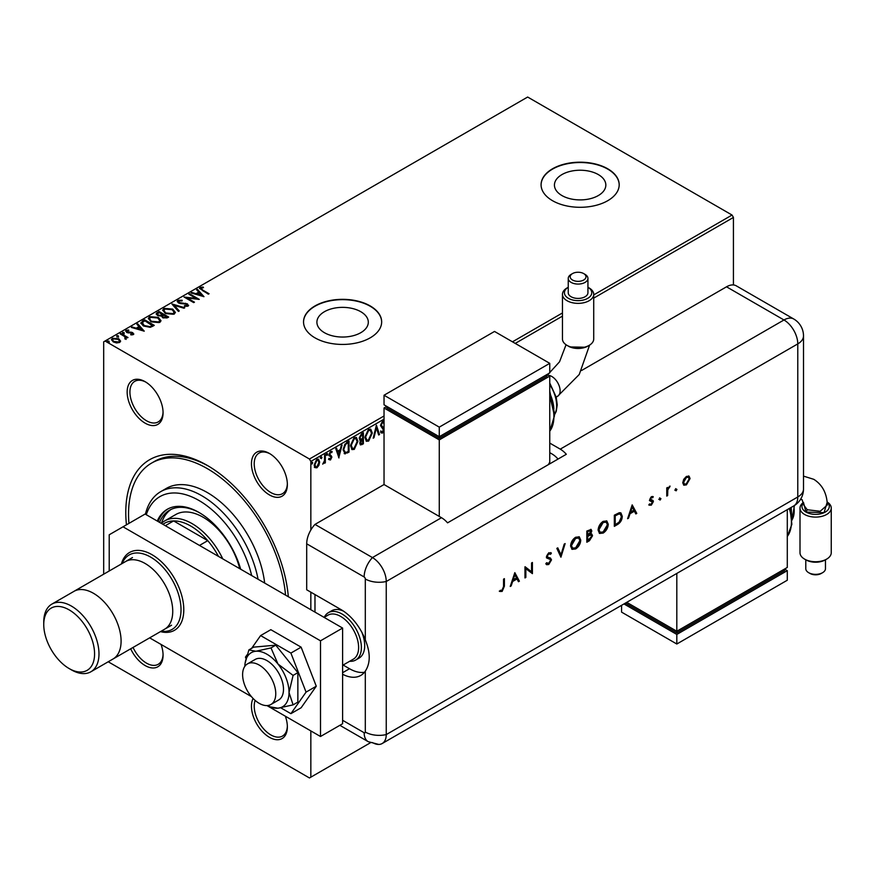 <?xml version="1.0" encoding="UTF-8"?>
<svg xmlns="http://www.w3.org/2000/svg" width="875" height="875" viewBox="0 0 875 875"><rect width="100%" height="100%" fill="white"/><g stroke="black" fill="none" stroke-linecap="round" stroke-linejoin="round"><path stroke-width="1.31" d="M126.448 524.825A115.227 66.533 60 0 1 207.266 465.402L207.266 465.402A115.227 66.533 60 0 1 288.323 596.717M208.655 466.222A111.322 64.269 -120 0 0 154.361 461.486L151.605 463.083A111.322 64.269 60 0 1 207.266 468.595A111.322 64.269 60 0 1 285.545 595.12M269.412 494.911A25.386 14.656 60 0 1 251.453 463.805A25.386 14.656 60 0 1 269.412 453.447L269.412 453.447A25.386 14.656 60 0 1 287.361 484.542A25.386 14.656 60 0 1 269.412 494.911M270.113 453.862A23.439 13.53 -120 0 0 259.066 453.086A23.439 13.53 -120 0 0 255.478 471.866A23.439 13.53 -120 0 0 270.791 492.516A23.439 13.53 -120 0 0 282.505 493.675A23.439 13.53 -120 0 0 287.35 483.722M285.337 716.188A25.386 14.656 60 0 1 287.361 726.928A25.386 14.656 60 0 1 269.412 737.297A25.386 14.656 60 0 1 253.105 698.48M255.15 700.416A23.439 13.53 -120 0 0 270.791 734.902A23.439 13.53 -120 0 0 282.505 736.061A23.439 13.53 -120 0 0 287.35 726.108M161.044 644.427A25.386 14.656 60 0 1 163.067 655.167A25.386 14.656 60 0 1 145.119 665.536A25.386 14.656 60 0 1 130.681 648.802M133.055 647.434A23.439 13.53 -120 0 0 146.497 663.141A23.439 13.53 -120 0 0 158.211 664.3A23.439 13.53 -120 0 0 163.056 654.347M145.119 423.15A25.386 14.656 60 0 1 127.159 392.055A25.386 14.656 60 0 1 145.119 381.686L145.119 381.686A25.386 14.656 60 0 1 163.067 412.781A25.386 14.656 60 0 1 145.119 423.15M145.819 382.113A23.439 13.53 -120 0 0 134.783 381.325A23.439 13.53 -120 0 0 131.184 400.105A23.439 13.53 -120 0 0 146.497 420.755A23.439 13.53 -120 0 0 158.211 421.914A23.439 13.53 -120 0 0 163.056 411.961M598.314 174.573A25.703 14.842 0 0 0 570.303 171.358A25.703 14.842 0 0 0 554.433 185.062A25.703 14.842 0 0 0 561.958 195.562A25.703 14.842 0 0 0 589.969 198.778A25.703 14.842 0 0 0 605.839 185.062A25.703 14.842 0 0 0 598.314 174.573M360.773 311.708A25.703 14.842 0 0 0 332.762 308.492A25.703 14.842 0 0 0 316.903 322.208A25.703 14.842 0 0 0 324.428 332.697A25.703 14.842 0 0 0 352.439 335.913A25.703 14.842 0 0 0 368.309 322.208A25.703 14.842 0 0 0 360.773 311.708M370.223 305.944A39.058 22.553 0 0 0 327.655 301.055A39.058 22.553 0 0 0 303.537 321.891A39.058 22.553 0 0 0 314.978 337.837A39.058 22.553 0 0 0 357.547 342.716A39.058 22.553 0 0 0 381.664 321.891A39.058 22.553 0 0 0 370.223 305.944M381.664 322.044A39.058 22.553 0 0 0 370.223 306.261A39.058 22.553 0 0 0 327.786 301.339A39.058 22.553 0 0 0 303.537 322.044M607.753 168.798A39.058 22.553 0 0 0 565.184 163.909A39.058 22.553 0 0 0 541.078 184.745A39.058 22.553 0 0 0 552.519 200.692A39.058 22.553 0 0 0 595.088 205.581A39.058 22.553 0 0 0 619.194 184.745A39.058 22.553 0 0 0 607.753 168.798M619.194 184.909A39.058 22.553 0 0 0 607.753 169.116A39.058 22.553 0 0 0 565.316 164.205A39.058 22.553 0 0 0 541.078 184.909M103.688 574.186L103.688 341.819L105.066 341.02L309.455 459.025L384.038 415.975M310.844 730.92L310.844 777.164L309.455 777.962L108.216 661.773M318.916 465.303L316.914 467.808L314.913 467.622L314.18 465.139L316.914 459.364L318.533 459.211L319.637 461.989L318.916 465.303L318.369 464.975L316.356 467.491L316.914 467.808M325.336 454.639L325.336 462.798L324.592 463.225L324.592 462.022L322.733 464.166L324.483 460.677L324.592 455.066L325.336 454.639M331.734 452.67L330.159 452.08L331.177 452.353L330.159 452.08L329.252 453.917L331.352 456.684L329.941 459.648L330.488 459.966L329.055 459.637L329.492 458.686L330.444 458.992L330.991 456.838L329.306 455.831L329.055 454.705L330.63 451.445L332.161 451.664L331.734 452.67L330.706 452.397L329.798 454.234L331.909 457.012L330.488 459.966L329.055 459.637M329.492 458.686L330.444 458.992M330.991 456.838L329.306 455.831M331.833 451.369L331.209 452.266M330.214 454.978L331.122 455.569M348.458 441.295L348.458 451.817L344.695 453.589L345.242 453.906L343.066 449.848L346.763 442.269L349.016 440.978L349.016 452.134L344.411 453.709M359.636 439.895L360.697 440.245L359.177 438.277L361.452 433.792L363.387 432.677L363.387 443.833L360.456 444.938L359.789 443.144L360.697 440.245L359.877 440.103M376.403 425.163L379.498 434.536L378.689 435.006L376.337 427.886L373.986 437.719L373.177 438.178L376.403 425.163M384.038 419.158L310.844 461.42L310.844 530.031M310.844 592.178L310.844 609.722M310.844 777.164L370.398 742.777M105.066 341.02L527.658 97.037L732.047 215.042L733.425 217.438L733.425 284.955M733.425 217.438L593.72 298.102M562.461 316.138L515.233 343.416M384.038 430.784L382.484 433.103L380.614 432.283L381.194 431.266L382.495 431.944L383.469 429.975L380.494 425.534L382.528 421.334L384.038 421.433M384.103 423.434L382.583 422.45L381.238 425.119L384.038 428.411M383.545 423.117L382.036 422.133L383.348 422.417L382.036 422.133L380.68 424.802L381.238 425.119M381.194 431.266L382.495 431.944M372.312 433.048L368.638 441.087L366.395 441.284L364.875 437.402L368.583 429.384L370.781 429.209L372.312 433.048L371.755 432.731L368.091 440.77L368.638 441.087M357.93 441.35L354.266 449.389L352.023 449.586L350.503 445.703L354.2 437.686L356.409 437.511L357.93 441.35L357.383 441.033L353.708 449.072L354.266 449.389M338.975 457.931L335.748 448.634L336.558 448.164L337.553 451.172L340.266 449.597L341.261 445.452L342.07 444.981L338.789 457.822M326.517 453.173L327.698 454.07L327.075 455.361L326.452 454.781L327.075 453.491L327.698 454.07L327.075 453.491M327.141 453.753L326.517 455.033L327.075 455.361L326.452 454.781M320.819 456.466L321.989 457.363L321.377 458.642L320.753 458.073L321.377 456.783L321.989 457.363L321.377 456.783M321.442 457.045L320.819 458.325L321.377 458.642L320.753 458.073M311.522 461.836L312.692 462.722L312.08 464.012L311.456 463.444L312.08 462.153L312.692 462.722L312.08 462.153M312.145 462.405L311.522 463.695L312.08 464.012L311.456 463.444M111.497 339.894L112.394 338.877L118.759 339.402L120.542 341.272L119.711 342.464L116.539 342.945L113.312 341.917L111.453 339.566L112.394 338.242L118.759 338.767L120.63 341.13M120.947 333.452L128.013 337.52L126.23 337.356L126.098 338.778L125.289 338.964L124.884 336.711L120.203 333.878L120.947 333.452L127.466 337.848M126.098 339.412L126.098 338.778M133.295 334.622L130.845 334.873L130.681 334.272L132.377 334.152L131.327 332.916L126.58 332.413L126.109 330.323L128.603 329.995L128.822 330.619L127.061 330.772L127.291 331.953L131.523 332.248L132.858 332.73L133.295 334.622L133.798 333.9M132.027 334.906L132.147 333.189M125.562 331.1L126.109 330.323L126.109 330.958L128.603 330.63M127.061 330.772L127.291 332.598L128.144 332.883L128.144 332.248M142.373 321.081L144.616 319.78L154.284 325.358L152.819 326.211L150.172 327.337L143.38 325.938L140.798 322.941L144.616 319.78M158.998 311.478L168.667 317.056L167.3 317.855L162.673 317.756L161.525 316.039L157.533 315.492L156.177 313.786L158.998 311.478L168.109 317.384M172.014 303.964L184.778 307.759L183.969 308.23L174.278 305.353L179.266 310.942L178.456 311.413L172.014 304.172M188.869 294.241L189.613 293.803L199.281 299.392L187.239 298.014L194.447 302.181L193.703 302.608L184.034 297.03L196.055 298.386L188.869 294.241M201.173 287.984L202.639 290.019L209.07 293.738L208.327 294.164L199.522 288.312L200.178 287.416L203.12 287.011L203.481 287.656L201.173 287.984L200.955 288.805M512.466 341.819L562.461 312.955M593.72 294.908L732.047 215.042M203.984 296.669L191.1 292.95L191.909 292.48L196 293.694L198.713 292.13L196.612 289.767L197.422 289.297L203.984 296.669M178.938 300.825L179.222 302.553L187.48 303.877L188.005 306.184L184.505 306.316L184.494 305.637L187.02 305.605L186.78 304.336L178.467 302.969L177.198 301.295L177.898 300.289L182.175 300.245L182.066 300.88L178.938 300.825L178.522 301.875M188.617 305.277L188.005 306.184M184.494 306.272L187.02 306.239L186.78 304.336M172.714 309.094L175.361 312.375L174.169 314.169L165.32 313.414L162.717 310.122L163.942 308.339L172.714 309.094L175.339 312.681M158.331 317.395L160.989 320.677L159.786 322.47L150.948 321.716L148.334 318.423L149.57 316.641L158.331 317.395L160.956 320.983M144.244 331.155L131.359 327.436L132.169 326.966L136.259 328.18L138.972 326.616L136.872 324.253L137.681 323.783L144.244 331.155M122.741 333.834L122.555 333.014L123.987 333.123L123.987 332.478L124.173 333.309L122.741 333.2L122.555 332.369L123.987 332.478L124.173 333.309M117.042 337.127L116.856 336.306L118.289 336.416L118.289 335.77L118.475 336.591L117.042 336.492L116.856 335.661L118.289 335.77L118.475 336.591M107.745 342.497L107.559 341.666L108.992 341.775L108.992 341.141L109.178 341.961L107.745 341.852L107.559 341.031L108.992 341.141L109.178 341.961M310.844 461.42L309.455 459.025M201.173 288.63L202.639 290.664L208.512 294.055M199.587 288.641L200.178 287.416M200.178 288.061L203.12 287.645L203.12 287.011M191.822 293.169L191.909 292.48M191.909 293.114L196 294.328L196 293.694M196 294.328L198.713 292.13M196.984 290.183L197.422 289.297M197.422 289.931L203.35 296.581M197.312 294.087L197.312 294.722L201.6 295.991L199.391 292.884L197.312 294.087L201.6 295.356M189.416 294.558L189.613 293.803M189.613 294.448L198.111 299.359M193.889 302.498L187.239 298.014M185.172 297.686L196.055 299.02L196.055 298.386M177.242 301.634L177.898 300.289M177.898 300.923L182.175 300.891M178.938 301.459L179.222 302.553M179.222 303.188L180.414 303.592L180.414 302.958M180.414 303.592L185.62 303.887L185.62 303.253M185.62 303.887L187.48 304.522L187.48 303.877M187.48 304.522L188.552 305.594M187.02 306.239L186.78 304.97L187.02 306.239M172.528 304.762L184.045 308.175M178.894 311.161L174.278 305.353M162.739 310.45L163.942 308.339M163.942 308.973L172.714 309.728M163.986 310.723L166.064 313.622L173.141 314.256L174.059 312.452M166.064 312.988L173.141 313.622L174.092 312.156L171.97 309.52L164.959 308.897L163.953 310.406L166.064 313.622M173.141 314.256L173.141 313.622M156.22 314.114L157.062 312.594M157.062 313.228L158.998 312.113M157.511 314.322L158.277 315.711L161.164 316.028L162.838 315.197L159.25 312.484L157.434 313.994L158.277 315.066L161.164 315.394L162.838 314.552M162.652 316.619L163.406 317.953L166.928 317.559L163.833 315.131L162.564 316.28L163.406 317.319L166.928 316.914M166.162 317.997L166.162 317.363M163.406 317.953L163.406 317.319M161.164 316.028L161.164 315.394M158.277 315.711L158.277 315.066M148.367 318.752L149.57 316.641M149.57 317.275L158.331 318.03M149.614 319.025L151.692 321.923L158.758 322.558L159.688 320.753M151.692 321.289L158.758 321.923L159.72 320.458L157.598 317.822L150.588 317.198L149.57 318.708L151.692 321.923M158.758 322.558L158.758 321.923M144.616 320.414L153.738 325.675M140.831 323.258L142.373 321.716M142.33 323.17L144.134 326.145L149.658 327.217L152.556 325.861L144.867 320.786L142.33 322.536L142.166 323.52M149.658 327.217L152.556 325.216M144.134 326.145L144.134 325.511L149.658 326.583M142.33 322.536L144.134 325.511M132.092 327.655L132.169 326.966M132.169 327.611L136.259 328.825L136.259 328.18M136.259 328.825L138.972 326.616M137.244 324.68L137.681 323.783M137.681 324.428L143.609 331.078M137.572 328.573L137.572 329.208L141.859 330.488L139.65 327.37L137.572 328.573L141.859 329.842M132.377 334.786L132.147 333.823L132.377 334.786M128.603 330.586L128.603 329.995M127.061 331.417L127.291 332.598L127.061 331.417M128.144 332.883L129.664 332.85L129.664 332.205M129.664 332.85L131.523 332.883L131.523 332.248M131.523 332.883L132.858 333.375L132.858 332.73M132.858 333.375L133.722 334.206M123.987 333.123L124.173 333.944M124.895 338.964L124.884 337.356M118.289 336.416L118.475 337.236M112.394 338.877L112.394 338.242M118.759 339.402L118.759 338.767M112.656 340.047L114.045 342.125L118.847 342.595L119.427 341.337M114.045 341.48L118.847 341.961L119.47 341.02L118.016 339.194L113.269 338.745L112.602 339.719L114.045 342.125M118.847 342.595L118.847 341.961M108.992 341.775L109.178 342.595M383.491 421.127L384.038 421.936M380.68 424.802L381.478 426.07M380.931 425.753L383.83 428.017M383.272 427.7L384.038 429.395M383.655 429.177L381.927 432.775L382.484 433.103M381.927 432.775L381.128 432.961M380.647 430.948L381.938 431.627L380.647 430.948M376.152 425.753L379.498 434.536M373.986 437.719L373.439 437.402L375.791 427.569L376.337 427.886M368.091 440.77L366.133 441.098M370.497 429.078L371.755 432.731M370.059 430.259L368.058 430.205L365.072 436.658L366.548 439.873M365.619 436.975L366.822 440.07L368.605 439.961L371.569 433.486L370.344 430.391L368.605 430.522L365.619 436.975L365.072 436.658M368.058 430.205L368.605 430.522M362.841 432.994L363.387 443.833M362.841 443.516L360.216 444.719M359.363 437.522L361.091 439.162L362.644 438.397L362.644 434.252L361.244 434.416L359.363 437.522L360.533 438.845M361.091 439.162L360.183 438.867M360.205 441.142L359.986 442.378L361.32 443.242M359.986 442.378L361.878 443.57L360.675 443.494M361.878 443.57L362.644 443.122L362.644 439.545L360.697 440.245M361.714 439.447L362.261 439.764L360.533 442.695M361.244 434.416L361.791 434.733L359.92 437.85M362.644 434.252L361.791 434.733M353.708 449.072L351.75 449.4M356.114 437.38L357.383 441.033M355.677 438.561L353.675 438.495L350.689 444.959L352.166 448.175M351.247 445.277L352.45 448.372L354.233 448.262L357.186 441.788L355.961 438.692L354.233 438.823L351.247 445.277L350.689 444.959M353.675 438.495L354.233 438.823M348.458 451.817L349.016 452.134M344.695 453.589L344.148 453.512M343.252 449.105L345.636 452.627L348.272 451.423L348.272 442.542L344.925 444.117L343.252 449.105L345.089 452.309M345.636 452.627L344.597 452.266M344.925 444.117L345.483 444.445L343.809 449.422M348.272 442.542L345.483 444.445M336.186 448.383L337.553 451.172M341.337 445.397L338.548 457.089M339.948 450.931L337.323 451.806L338.909 455.273L339.948 450.931L337.87 452.123L338.909 455.273M337.323 451.806L337.87 452.123M329.941 459.648L328.508 459.309M328.945 458.358L329.897 458.675M330.247 456.433L328.748 455.514M329.252 453.917L329.798 454.234M331.352 456.684L331.909 457.012M326.517 455.033L325.905 454.464M324.789 454.956L325.336 462.798M323.477 463.006L322.886 463.706M320.819 458.325L320.206 457.756M316.356 467.491L314.355 467.305M318.237 459.091L319.637 461.989M319.091 461.672L318.369 464.975M317.789 460.173L316.356 460.042L314.377 464.384L315.525 466.67M314.923 464.702L315.798 466.878L316.914 466.802L318.894 462.416L318.084 460.283L316.914 460.359L314.923 464.702L314.377 464.384M316.356 460.042L316.914 460.359M311.522 463.695L310.909 463.127M251.672 575.564A78.127 45.106 -120 0 0 198.975 500.489A78.127 45.106 -120 0 0 146.278 514.719M145.403 514.205A82.031 47.359 60 0 1 160.727 491.641A82.031 47.359 60 0 1 201.742 495.698A82.031 47.359 60 0 1 258.07 579.261M239.739 568.673A54.688 31.577 -120 0 0 203.12 517.234A54.688 31.577 -120 0 0 175.777 514.522L164.73 520.898A54.688 31.577 60 0 1 192.073 523.611A54.688 31.577 60 0 1 222.797 558.895M171.008 509.458A61.523 35.514 -120 0 0 161.481 523.283M159.589 522.397A61.523 35.514 60 0 1 169.597 510.202A61.523 35.514 60 0 1 199.675 512.859M240.691 569.22A63.47 36.652 -120 0 0 198.975 512.444A63.47 36.652 -120 0 0 167.234 509.305A63.47 36.652 -120 0 0 157.27 521.052M167.934 508.922A63.47 36.652 -120 0 0 158.123 521.555M264.666 583.067A82.031 47.359 -120 0 0 207.266 492.516A82.031 47.359 -120 0 0 166.25 488.447L160.727 491.641M128.942 523.381A111.322 64.269 60 0 1 151.605 463.083M218.487 556.402A52.73 30.45 -120 0 0 207.769 540.652A52.73 30.45 -120 0 0 190.695 526.006A52.73 30.45 -120 0 0 173.611 520.92A52.73 30.45 -120 0 0 164.325 523.392L162.816 524.256M199.489 545.431L207.769 540.652L173.611 520.92L165.32 525.711M161.35 523.414A54.688 31.577 60 0 1 164.73 520.898M324.286 617.291A27.344 15.783 60 0 1 328.377 612.675L331.691 610.761A27.344 15.783 60 0 1 343.481 611.133M314.978 594.573L314.978 612.117M361.889 632.395A27.344 15.783 60 0 1 359.034 658.12L355.72 660.034A27.344 15.783 60 0 1 349.672 661.27M259.186 703.325A23.439 13.53 -120 0 0 270.911 704.484A23.439 13.53 -120 0 0 274.498 685.705A23.439 13.53 -120 0 0 259.186 665.055A23.439 13.53 -120 0 0 247.472 663.895A23.439 13.53 -120 0 0 243.873 682.675A23.439 13.53 -120 0 0 259.186 703.325M342.606 665.35L353.369 659.137A25.386 14.656 -120 0 0 357.252 638.794A25.386 14.656 -120 0 0 340.67 616.416A25.386 14.656 -120 0 0 327.972 615.158L324.122 617.389M328.377 612.675A27.344 15.783 60 0 1 342.048 614.031A27.344 15.783 60 0 1 359.909 638.127A27.344 15.783 60 0 1 355.72 660.034M342.606 628.064L320.502 640.817L123.025 526.805L145.119 514.041L342.606 628.064L342.606 723.734L320.502 736.498L266.952 705.578M109.211 570.992L109.211 534.778L123.025 526.805M251.42 696.609L149.647 637.853M320.502 640.817L320.502 736.498M280.798 707.831L290.905 713.672L301.131 707.766L316.28 686.219L301.131 647.172L270.834 629.683L260.608 635.578L251.683 648.277M290.905 713.672L306.064 692.114L316.28 686.219M306.064 692.114L290.905 653.067L301.131 647.172M290.905 653.067L260.608 635.578M247.111 654.784L245.459 657.136L246.006 658.547M270.911 704.484L278.644 700.022A23.439 13.53 -120 0 0 275.209 667.942A23.439 13.53 -120 0 0 255.205 659.433L247.472 663.895M267.466 705.545A31.248 18.047 -120 0 0 270.233 706.858L277.966 708.203L293.092 704.867L297.861 702.111L297.861 672.645L275.756 645.159L253.662 647.139L248.905 649.884L245.077 663.294A31.248 18.047 -120 0 0 244.836 666.345M293.092 704.867L289.023 692.486L293.092 675.402L297.861 672.645M293.092 675.402L277.966 664.005L270.998 647.916L275.756 645.159M270.998 647.916L255.872 651.252L248.905 649.884M270.233 706.858A31.248 18.047 -120 0 0 277.966 708.203A31.248 18.047 -120 0 0 289.023 692.486A31.248 18.047 -120 0 0 277.966 664.005A31.248 18.047 -120 0 0 255.872 651.252A31.248 18.047 -120 0 0 245.077 663.294M306.698 543.802L306.698 589.783L341.217 609.722A39.058 22.553 -120 0 1 365.302 639.887L365.302 578.977A1.63 0.941 -120 0 0 364.142 576.975L306.698 543.802A19.534 11.277 -60 0 1 314.978 524.409L384.038 484.542L441.481 517.705A19.534 11.277 60 0 1 447.562 522.845L566.322 454.278A19.534 11.277 -120 0 0 560.252 449.137L549.752 443.078M342.606 674.264A39.058 22.553 -120 0 0 360.752 675.445A39.058 22.553 -120 0 0 365.302 671.147C370.53 663.13 370.53 652.706 365.302 639.887M343.131 665.044L349.508 668.719A39.058 22.553 -120 0 0 364.448 672.284M339.872 725.32L368.189 741.661L378.711 744.439A19.534 11.277 -120 0 0 386.247 734.584L386.247 581.492A19.534 11.277 -120 0 0 372.433 557.572L314.978 524.409L372.433 557.572A19.534 11.277 120 0 0 364.142 576.975M675.314 490.361L676.123 488.961L676.933 489.42L676.123 490.82L674.767 490.033M676.123 488.961L676.933 489.42L676.375 489.103L675.577 490.503M659.334 499.581L660.133 498.192L660.942 498.652L660.133 500.052L658.777 499.264M660.133 498.192L660.942 498.652L660.384 498.334L659.586 499.734M632.188 504.886L636.77 513.395L635.83 513.942L634.397 511.186L630.022 513.723L628.545 518.142L627.605 518.689L632.188 504.886M598.106 530.184C598.369 526.455 600.042 523.512 603.127 521.38L606.802 520.964L608.267 524.267C607.994 528.008 606.298 530.95 603.203 533.061L599.572 533.444L598.106 530.184M570.587 546.077C570.85 542.336 572.523 539.405 575.608 537.261L579.294 536.845L580.748 540.148C580.475 543.9 578.791 546.831 575.684 548.953L572.053 549.336L570.587 546.077M546.623 562.723L548.745 563.358L550.638 560.372L550.288 559.486L546.962 558.108L546.427 556.719L548.8 552.738L551.381 553.142L550.594 554.28L548.712 553.941L547.291 556.172L547.925 557.244L550.517 558.086L551.502 559.891L548.745 564.506L546.689 564.703L545.803 563.763L546.623 562.723L547.061 563.227M550.288 559.486L549.62 559.059M550.703 552.595L551.381 553.142L550.823 552.814L550.091 553.886M550.594 554.28L549.784 553.733M550.047 553.962L548.155 553.613L546.744 555.844L547.925 557.244M514.817 572.644L519.4 581.164L518.459 581.7L517.038 578.955L512.652 581.481L511.175 585.911L510.234 586.458L514.817 572.644M372.433 742.558A19.534 11.277 -120 0 0 382.2 743.52A19.534 11.277 -120 0 0 386.247 734.584L386.247 581.492A19.534 11.277 -120 0 0 372.433 557.572L441.481 517.705M503.541 586.578L503.541 579.152L504.405 578.659L504.405 586.195L502.152 591.402L499.822 591.467L500.336 590.308L502.206 590.231L503.541 586.578M525.853 577.434L524.978 577.938L524.978 566.781L531.552 571.769L531.552 562.986L532.416 562.483L532.416 573.65L525.853 568.673L525.853 577.434L524.978 577.303M560.919 557.189L556.839 548.384L557.769 547.848L560.984 554.783L564.211 544.13L565.141 543.594L560.919 557.189M586.83 542.237L586.83 531.07L591.106 529.43L591.784 530.972L590.669 533.991L591.817 534.111L592.528 535.773L589.444 540.728L586.83 542.237M617.334 524.617L614.337 526.345L614.337 515.189L619.358 512.684L620.933 512.925L622.278 516.327C622.092 520.023 620.441 522.791 617.334 524.617L614.337 525.711M649.862 504.12L651.263 504.175L652.509 502.141L649.983 500.861L649.666 499.789L651.448 496.628L653.253 496.738L652.673 497.777L651.448 497.623L650.53 499.253L653.056 500.522L653.384 501.594L651.306 505.148L649.294 505.203L650.016 504.219L649.469 503.902M652.673 497.777L650.891 497.306L649.983 498.936L650.53 499.253M649.983 498.936L651.777 500.117M652.28 501.495L649.983 500.861M666.761 496.081L666.761 487.922L667.636 487.419L667.636 488.622L670.108 486.128L667.789 489.945L667.636 495.578L666.761 496.081M683.725 479.336L686.416 476.438L689.095 476.23L690.069 478.57L686.416 484.881L683.856 485.198L682.752 482.792L683.725 479.336M581.569 370.497L726.523 286.803A19.534 11.277 -60 0 1 736.291 285.841L793.745 319.003A19.534 11.277 120 0 0 783.978 319.977L726.523 286.803M558.042 459.058A19.534 11.277 -120 0 0 551.961 453.928L549.752 452.648M503.858 578.977L503.858 585.878L501.605 591.084L502.152 591.402M501.605 591.084L499.275 591.139M514.73 572.906L519.4 581.164M518.853 580.836L518.208 581.208M512.652 581.481L512.094 581.164L516.48 578.627L517.038 578.955M512.094 581.164L510.628 585.583L511.175 585.911M514.872 574.788L514.314 574.47L512.564 579.742L516.578 578.069L514.872 574.788L513.122 580.059M525.077 566.727L531.552 571.769M531.869 562.8L532.416 573.65M525.295 577.117L525.295 568.356L525.853 568.673M550.211 557.933L550.955 559.573L548.188 564.189L548.745 564.506M548.188 564.189L546.427 564.517M549.741 559.158L546.416 557.78M548.155 553.613L548.712 553.941M546.744 555.844L547.291 556.172M550.955 559.573L551.502 559.891M557.441 548.034L560.984 554.783M564.353 544.042L560.591 556.478M579.009 536.703L580.748 540.148M580.202 539.831C579.928 543.583 578.233 546.514 575.138 548.636L575.684 548.953M575.138 548.636L571.791 549.161M578.452 537.928L575.105 538.059L570.905 545.245L572.348 547.958M579.884 540.652L578.736 538.059L575.652 538.377L571.462 545.573L572.611 548.144L575.652 547.827L579.884 540.652M575.105 538.059L575.652 538.377M570.905 545.245L571.462 545.573M590.811 529.309L591.784 530.972M591.227 530.655L590.111 533.673L590.669 533.991M591.522 533.991L592.528 535.773M591.97 535.456L588.886 540.4L589.444 540.728M588.886 540.4L586.83 541.592M590.866 535.106L589.52 534.877L587.147 536.123L587.694 540.586L591.664 536.277L591.172 535.216L590.078 535.194L587.694 536.441L587.694 540.586M590.231 530.545L590.92 531.497L588.875 531.038L587.694 531.716L587.694 535.292L590.92 531.497M590.362 531.18L588.317 530.72L587.147 531.398L587.694 535.292M588.317 530.72L588.875 531.038M587.147 531.398L587.694 531.716M587.147 536.123L587.694 536.441M589.52 534.877L590.078 535.194M606.517 520.822L608.267 524.267M607.72 523.95C607.436 527.691 605.752 530.622 602.645 532.744L603.203 533.061M602.645 532.744L599.298 533.269M605.97 522.036L602.613 522.178L598.423 529.364L599.867 532.077M607.403 524.77L606.244 522.167L603.17 522.495L598.97 529.681L600.13 532.252L603.17 531.945L607.403 524.77M602.613 522.178L603.17 522.495M598.423 529.364L598.97 529.681M620.627 512.783L622.278 516.327M621.72 516.009C621.534 519.706 619.894 522.473 616.787 524.3M620.047 514.052L618.308 513.712L614.655 515.506L615.212 524.705L619.084 522.178L621.403 516.83L620.342 514.183L618.855 514.03L615.212 515.834L615.212 524.705M614.655 515.506L615.212 515.834M618.308 513.712L618.855 514.03M632.1 505.148L636.77 513.395M636.223 513.078L635.578 513.45M630.022 513.723L629.464 513.395L634.397 511.186M629.464 513.395L627.998 517.825L628.545 518.142M632.242 507.03L631.684 506.712L629.934 511.984L633.948 510.311L632.242 507.03L630.492 512.302M652.684 496.453L652.127 497.438M652.116 497.459L650.891 497.306L652.116 497.459M650.223 499.538L651.23 499.789L650.223 499.538M652.498 500.205L653.384 501.594M652.827 501.277L650.759 504.831L651.306 505.148M650.759 504.831L648.736 504.886M649.436 500.544L651.208 501.277M659.586 497.875L660.384 498.334M667.078 487.736L667.636 488.622M669.364 486.281L669.638 487.266M667.538 488.567L667.789 489.945M667.231 489.628L667.636 495.578M675.577 488.644L676.375 489.103M688.548 475.913L690.069 478.57M689.511 478.253L685.858 484.564L686.416 484.881M685.858 484.564L683.594 485.002M688.078 477.127L685.858 477.127L683.069 481.983L684.173 483.919M689.194 479.084L688.373 477.258L686.416 477.444L683.627 482.3L684.425 484.116L686.416 483.875L689.194 479.084M685.858 477.127L686.416 477.444M683.069 481.983L683.627 482.3M568.422 346.172L567.044 345.373A15.63 9.023 -0 0 0 589.137 345.373L587.759 346.161A13.672 7.897 180 0 1 568.422 346.172L569.756 346.938L585.561 347.233L586.862 346.598M568.422 298.331A13.672 7.897 -0 0 0 587.672 298.375A13.672 7.897 -0 0 0 587.934 287.262L589.137 287.962A15.63 9.023 180 0 1 593.72 294.339A15.63 9.023 180 0 1 584.073 302.673A15.63 9.023 180 0 1 567.044 300.716A15.63 9.023 180 0 1 562.461 294.339A15.63 9.023 180 0 1 567.044 287.962L568.247 287.262A13.672 7.897 -0 0 0 568.422 298.331M572.513 280.022A7.886 4.55 -0 0 0 583.669 280.022A7.886 4.55 -0 0 0 583.669 273.58L585.047 274.378A9.844 5.677 180 0 1 587.934 278.392A9.844 5.677 180 0 1 581.853 283.642A9.844 5.677 180 0 1 571.134 282.406A9.844 5.677 180 0 1 568.247 278.392A9.844 5.677 180 0 1 571.134 274.378L572.513 273.58A7.886 4.55 -0 0 0 572.513 280.022M589.137 345.373A15.63 9.023 -0 0 0 593.72 338.986L593.72 294.339M568.247 278.392L568.247 292.742A9.844 5.677 -0 0 0 571.134 296.767A9.844 5.677 -0 0 0 581.853 297.992A9.844 5.677 -0 0 0 587.934 292.742L587.934 278.392M548.341 464.658L549.752 462.219L549.752 376.108L439.272 439.884L384.038 408.002L384.038 484.542M384.038 395.238L439.272 427.131L549.752 363.344L494.517 331.45L384.038 395.238L384.038 404.808L439.272 436.702L439.272 438.298L386.794 408.002L386.794 406.405L384.038 408.002M549.752 376.108L546.995 374.511L546.995 376.108L439.272 438.298M439.272 439.884L439.272 516.436M439.272 427.131L439.272 436.702L549.752 372.914L549.752 363.344M589.137 287.962L587.934 287.262M562.461 294.339L562.461 338.986A15.63 9.023 -0 0 0 567.044 345.373M585.047 274.378L583.669 273.58A7.886 4.55 -0 0 0 572.513 273.58M827.148 502.337L824.053 512.652L805.962 512.061A13.672 7.897 0 0 0 824.195 512.63A13.672 7.897 0 0 0 827.138 502.228M800.45 499.494L802.08 499.625L803.873 505.236L807.286 509.753L820.181 511.273L827.323 504.984C826.919 493.358 822.412 484.805 813.794 479.325L803.502 476.12M826.678 559.103L825.289 559.902A13.672 7.897 180 0 1 805.962 559.902L804.573 559.103A15.63 9.023 0 0 0 826.678 559.103A15.63 9.023 0 0 0 831.25 552.727L831.25 508.069A15.63 9.023 180 0 1 821.603 516.403A15.63 9.023 180 0 1 804.573 514.456A15.63 9.023 180 0 1 800.002 508.069A15.63 9.023 180 0 1 803.469 502.403M800.002 508.069L800.002 552.727A15.63 9.023 0 0 0 804.573 559.103L805.962 559.902M822.588 572.688L821.198 573.486A7.886 4.55 180 0 1 810.053 573.486L808.664 572.688A9.844 5.677 0 0 0 822.588 572.688A9.844 5.677 0 0 0 825.464 568.673L825.464 559.803M805.788 559.803L805.788 568.673A9.844 5.677 0 0 0 808.664 572.688L810.053 573.486M803.556 502.775A13.672 7.897 0 0 0 805.962 512.061L803.567 502.83M787.292 509.644L787.292 567.47L676.812 631.247L676.812 573.431M626.73 602.339L676.812 631.247L676.812 632.844L625.352 603.138M676.812 632.844L784.525 570.653L784.525 569.056L787.292 570.653L676.812 634.441L623.973 603.936M787.292 570.653L787.292 580.223L676.812 644.011L621.567 612.117L621.567 605.325M676.812 644.011L676.812 634.441M827.116 501.966A15.63 9.023 180 0 1 831.25 508.069M132.486 557.55L73.938 591.358A39.058 22.553 60 0 1 93.472 593.294A39.058 22.553 60 0 1 118.989 627.714A39.058 22.553 60 0 1 112.995 659.017L171.555 625.209M71.367 669.845L69.158 668.566A35.941 20.748 -120 0 0 94.577 653.898A35.941 20.748 -120 0 0 69.158 609.886A35.941 20.748 -120 0 0 43.75 624.553A35.941 20.748 -120 0 0 69.158 668.566L71.367 669.845A39.058 22.553 60 0 0 90.902 671.77A39.058 22.553 60 0 0 96.884 640.478A39.058 22.553 60 0 0 71.367 606.058A39.058 22.553 60 0 0 51.844 604.122A39.058 22.553 60 0 0 43.75 622.005L43.75 624.553M161.219 631.181A42.962 24.806 -120 0 0 180.545 603.236A42.962 24.806 -120 0 0 150.642 557.102A42.962 24.806 -120 0 0 122.161 563.522M121.395 563.959A44.92 25.933 60 0 1 152.02 554.706A44.92 25.933 60 0 1 183.498 604.636A44.92 25.933 60 0 1 160.464 631.619M51.844 604.122L125.584 561.542A39.058 22.553 60 0 1 145.119 563.478A39.058 22.553 60 0 1 170.636 597.898A39.058 22.553 60 0 1 164.642 629.202L90.902 671.77M202.639 290.664L202.639 290.019M183.192 303.778L183.192 303.133M162.466 315.416L162.466 314.77M152.064 326.134L152.064 325.5M382.156 426.825L382.714 427.142M361.473 444.303L362.02 444.62M346.992 452.659L347.55 452.977M346.916 442.695L347.463 443.013M342.606 720.289L364.142 732.725A1.63 0.941 -120 0 0 365.302 732.058L365.302 671.147M365.302 732.058A19.534 11.277 180 0 0 386.247 734.584L797.781 496.978L797.781 343.897L386.247 581.492A19.534 11.277 180 0 1 365.302 578.977M368.189 741.661A19.534 11.277 -60 0 1 364.142 732.725M349.508 668.719L342.606 672.711M560.252 449.137L783.978 319.977A19.534 11.277 -120 0 1 797.781 343.897A19.534 11.277 180 0 0 803.502 335.923A19.534 19.534 0 0 0 793.745 319.003M382.2 743.52L793.745 505.925A19.534 11.277 -120 0 0 797.781 496.978A19.534 11.277 180 0 0 803.502 489.005L803.502 335.923M503.858 585.878L504.405 586.195M547.991 558.392L548.548 558.709M587.716 535.784L588.273 536.102M615.333 515.112L615.891 515.441M667.078 492.516L667.636 492.833M556.205 397.075L557.692 396.211A11.714 6.77 -120 0 0 560.12 390.852A11.714 6.77 -120 0 0 551.83 376.502A11.714 6.77 -120 0 0 548.505 375.386M549.752 431.178A39.058 22.553 -120 0 0 549.752 397.578M553.864 408.997A31.248 18.047 -120 0 0 549.752 393.127M554.444 414.695A27.344 15.783 -120 0 0 549.752 384.519M805.962 512.061L807.286 509.753M787.292 536.43A39.058 22.553 -120 0 0 789.294 508.484M791.405 514.248A31.248 18.047 -120 0 0 790.508 507.784M791.984 519.947A27.344 15.783 -120 0 0 793.767 505.914M187.381 305.102L187.381 305.736M163.953 310.406L163.953 311.052M174.092 312.156L174.092 312.802M162.564 316.28L162.564 316.914M157.434 313.994L157.434 314.628M149.57 318.708L149.57 319.353M159.72 320.458L159.72 321.103M132.617 333.802L132.617 334.436M126.744 331.231L126.744 331.866M112.602 339.719L112.602 340.353M119.47 341.02L119.47 341.666M381.817 431.998L381.27 431.681M366.822 440.07L366.275 439.753M370.344 430.391L369.786 430.073M352.45 448.372L351.903 448.055M355.961 438.692L355.414 438.375M329.831 458.981L329.284 458.664M330.75 456.63L330.192 456.312M331.406 452.375L330.848 452.058M330.17 455.077L329.623 454.759M315.798 466.878L315.241 466.561M318.084 460.283L317.537 459.966M793.745 505.925A19.534 19.534 0 0 0 803.502 489.005M578.736 538.059L578.178 537.731M572.611 548.144L572.064 547.827M591.172 535.216L590.614 534.898M606.244 522.167L605.697 521.85M600.13 532.252L599.572 531.934M620.342 514.183L619.795 513.866M652.466 497.634L651.908 497.317M650.869 499.92L650.311 499.603M652.203 501.452L651.656 501.134M688.373 477.258L687.827 476.941M684.425 484.116L683.878 483.787M557.692 396.211L579.25 374.489L589.597 345.089M549.752 431.309L554.466 415.789L549.752 395.511M554.312 412.519L549.752 391.213M554.455 414.925L556.205 411.458L557.233 404.906L556.227 397.152L549.752 383.042M547.63 374.872L559.53 361.812L566.048 344.739M794.402 505.52L791.995 520.177M791.164 507.413L791.853 517.77M789.983 508.091L791.864 524.3L787.292 536.561"/></g></svg>
